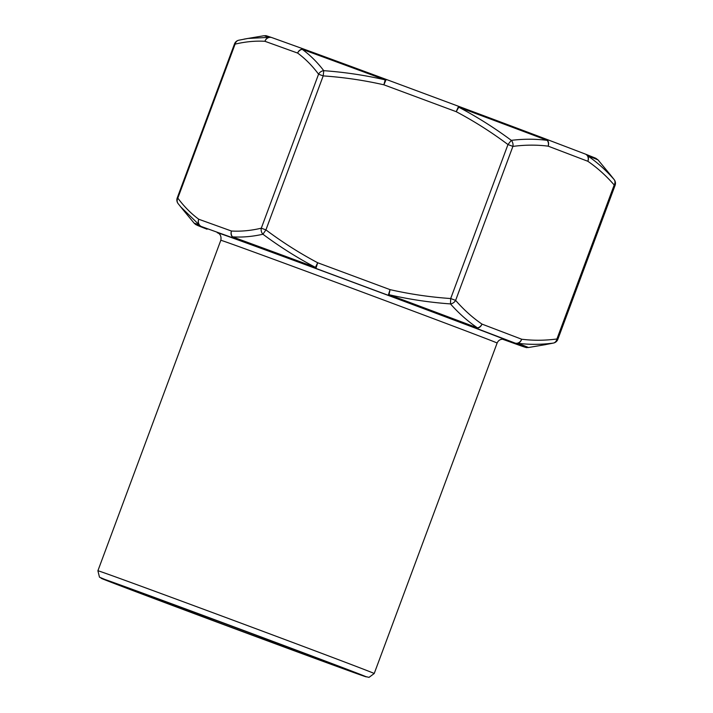 <?xml version="1.0" encoding="UTF-8"?>
<svg xmlns="http://www.w3.org/2000/svg" width="713" height="713" viewBox="0 0 713 713"><rect width="100%" height="100%" fill="white"/><g stroke="black" fill="none" stroke-linecap="round" stroke-linejoin="round"><path stroke-width="1.07" d="M178.214 203.74A5.9 5.071 -37.3 0 1 178.063 203.553A5.9 5.9 0 0 1 177.234 197.92L177.822 198.125C184.123 206.565 191.102 213.606 198.758 219.248A5.9 5.232 -54.3 0 0 199.23 224.88A178.25 0.936 20.4 0 0 194.221 223.267L195.736 224.568L206.984 229.194A5.9 5.517 -68.8 0 0 207.064 229.221L207.02 229.203A5.9 4.929 -69.1 0 0 207.064 229.221A175.309 0.918 -159.6 0 1 201.636 226.627A5.9 5.722 -70.8 0 1 199.23 224.88L180.496 206.654M553.636 343.024A5.9 5.053 -102.7 0 1 553.591 343.033A5.9 5.053 -102.7 0 1 553.279 343.096C541.069 344.682 529.251 344.744 517.843 343.265A5.9 5.517 111.2 0 1 514.982 343.042L475.304 327.927A5.9 4.091 -69.3 0 0 477.505 327.891C467.844 321.34 458.824 313.355 450.464 303.916C429.663 302.419 409.182 299.353 389.022 294.719A5.9 0.971 110.4 0 1 388.291 295.307L315.921 268.418A5.9 1.631 -69.7 0 1 315.44 267.384C297.161 257.732 279.656 246.68 262.937 234.238C252.313 236.618 242.162 237.491 232.474 236.85A5.9 4.554 110 0 0 234.327 238.392A5.9 5.267 -70.2 0 1 231.449 231.021C241.003 231.573 250.949 230.629 261.297 228.187L265.922 229.889C282.321 242.179 299.576 253.133 317.677 262.749L390.038 289.63C410.02 294.166 430.242 297.134 450.696 298.542L455.625 300.387C463.708 309.683 472.487 317.588 481.988 324.103L521.658 339.219C533.048 340.654 544.803 340.582 556.924 338.987L557.833 339.335L615.096 185.344L614.196 184.988C606.121 175.701 597.334 167.796 587.833 161.272A5.9 4.929 -69.1 0 0 585.311 154.061A5.9 5.517 111.2 0 1 585.346 154.07A5.9 4.929 -69.1 0 0 585.266 154.044L545.686 138.964M520.463 345.662L502.522 339.21L520.401 345.645A5.9 5.722 109.2 0 0 520.517 345.68A5.9 5.9 0 0 1 520.463 345.662A5.9 5.267 -70.2 0 1 520.401 345.645A175.309 0.918 -159.6 0 0 514.982 343.042A5.9 4.929 -69.1 0 0 521.658 339.219A5.9 4.893 -82.2 0 1 517.843 343.265A178.25 0.936 20.4 0 1 528.36 347.534C525.231 347.293 529.224 348.604 520.517 345.68M544.509 344.798L553.279 343.096A5.9 4.741 83 0 0 556.924 338.987L614.196 184.988A5.9 4.724 -41.5 0 0 614.107 179.533L609.873 174.222M386.196 79.419A175.309 0.918 20.4 0 0 304.62 49.393A5.9 4.554 110 0 0 304.585 49.384A5.9 4.554 110 0 0 302.214 49.331C310.021 54.999 317.214 62.111 323.764 70.676C344.557 72.173 365.029 75.239 385.18 79.865A5.9 1.631 -69.7 0 1 386.205 79.419L458.575 106.308A5.9 5.9 0 0 0 458.575 106.308L458.575 106.308A5.9 0.971 110.4 0 1 458.762 107.2C477.05 116.861 494.564 127.912 511.301 140.354C523.725 138.848 535.704 138.848 547.245 140.372A5.9 4.091 -69.3 0 0 545.623 138.937L585.311 154.061A5.9 5.9 0 0 1 585.346 154.079A5.9 5.517 111.2 0 1 587.583 155.746A5.9 4.884 -56.1 0 1 587.833 161.272L548.163 146.156C536.782 144.721 525.026 144.801 512.897 146.397L507.968 144.552C491.56 132.253 474.314 121.299 456.213 111.683L383.852 84.802C363.862 80.266 343.639 77.298 323.194 75.899L318.568 74.197C312.267 65.748 305.289 58.707 297.633 53.074L264.942 41.301C255.388 40.739 245.441 41.684 235.094 44.135L234.497 43.93A5.9 5.9 0 0 1 238.721 40.231L247.972 38.449L268.97 37.361A5.9 5.722 -70.8 0 1 271.796 37.575A5.9 5.9 0 0 1 271.867 37.602A5.9 5.267 109.8 0 0 264.942 41.301A5.9 5.223 94 0 1 268.97 37.361A178.25 0.936 -159.6 0 0 263.97 35.73C267.099 35.971 263.106 34.661 271.813 37.584A5.9 5.722 -70.8 0 1 271.849 37.593M545.623 138.937A5.9 4.091 -69.3 0 0 545.597 138.928A175.309 0.918 20.4 0 0 458.575 106.308L456.213 111.683L458.762 107.2A178.25 0.936 -159.6 0 1 547.245 140.372A5.9 4.893 -82.2 0 1 548.163 146.156A5.9 4.929 -69.1 0 0 545.641 138.946A5.9 4.929 -69.1 0 0 545.632 138.946A5.9 5.9 0 0 0 545.623 138.937L458.584 106.308M585.346 154.07L595.783 158.259L598.1 159.997A178.25 0.936 -159.6 0 0 587.583 155.746C597.12 162.252 605.961 170.175 614.107 179.533A5.9 5.071 142.7 0 1 614.258 179.721A5.9 5.9 0 0 1 615.096 185.344M243.944 39.144L247.972 38.44M321.884 659.997A112.03 0.588 20.4 0 1 339.005 666.708A112.03 0.588 20.4 0 1 233.802 628.206A112.03 0.588 20.4 0 1 129.008 588.608A112.03 0.588 20.4 0 1 204.114 615.943A112.03 0.588 20.4 0 1 321.884 659.997M218.178 233.106A153.304 0.802 20.4 0 1 361.304 285.378A153.304 0.802 20.4 0 1 503.797 339.326M363.969 676.147L213.98 620.996L118.082 584.936L99.472 577.182L97.904 570.756L220.807 240.281A147.404 0.775 20.4 0 1 319.638 276.243A147.404 0.775 20.4 0 1 474.591 334.21A147.404 0.775 20.4 0 1 497.121 343.042C498.155 340.68 499.911 339.406 502.398 339.21L503.948 339.361M97.904 570.756A147.404 0.775 20.4 0 1 196.735 606.718A147.404 0.775 20.4 0 1 351.687 664.685A147.404 0.775 20.4 0 1 374.218 673.518L369.04 677.35L364.628 676.37M345.003 668.509A141.513 0.74 20.4 0 1 241.386 631.192A141.513 0.74 20.4 0 1 115.631 583.279A141.513 0.74 20.4 0 1 345.003 668.509M178.045 203.517A5.9 5.071 -37.3 0 1 177.822 198.125L235.094 44.135A5.9 5.053 77.3 0 1 238.695 40.24M201.636 226.627A5.9 5.267 -70.2 0 1 198.758 219.248L231.449 231.021A5.9 5.223 -86 0 0 232.474 236.85A178.25 0.936 20.4 0 1 315.44 267.384L317.677 262.749L315.921 268.418A175.309 0.918 -159.6 0 0 234.327 238.392L201.636 226.627M262.937 234.238A5.9 5.053 -102.7 0 1 261.297 228.187L318.568 74.197A5.9 5.071 142.7 0 1 323.764 70.676L323.194 75.899L265.922 229.889L262.937 234.238M388.291 295.307L390.038 289.63L389.022 294.719A178.25 0.936 20.4 0 1 477.505 327.891A5.9 4.884 -56.1 0 0 481.988 324.103A5.9 4.929 -69.1 0 1 475.304 327.927A175.309 0.918 -159.6 0 0 388.291 295.307M450.464 303.916L450.696 298.542L507.968 144.552L511.301 140.354A5.9 4.741 83 0 1 512.897 146.397L455.625 300.387A5.9 4.724 -41.5 0 1 450.464 303.916M523.859 345.618A5.9 5.267 -70.2 0 1 522.335 345.939M458.566 106.299L386.214 79.419A5.9 5.9 0 0 0 386.205 79.419L383.852 84.802L385.18 79.865A178.25 0.936 -159.6 0 0 302.214 49.331A5.9 5.232 125.7 0 0 297.633 53.074A5.9 5.267 109.8 0 1 304.558 49.375A5.9 5.267 109.8 0 1 304.576 49.375A5.9 5.9 0 0 0 304.558 49.375L271.867 37.602A5.9 5.267 109.8 0 1 271.929 37.62L304.504 49.349M220.807 240.281C221.93 234.648 217.991 232.928 218.633 233.383L218.053 233.035M178.054 203.535L182.626 209.239M557.833 339.335A5.9 5.9 0 0 1 553.591 343.033L544.411 344.816M609.704 174.025L614.276 179.729M386.205 79.419L304.585 49.384M177.234 197.92L234.497 43.93M598.1 159.997L610.595 175.095M528.36 347.534L545.695 344.602M263.97 35.73L247.054 38.591M194.221 223.267L181.984 208.472M374.218 673.518L497.121 343.042"/></g></svg>
